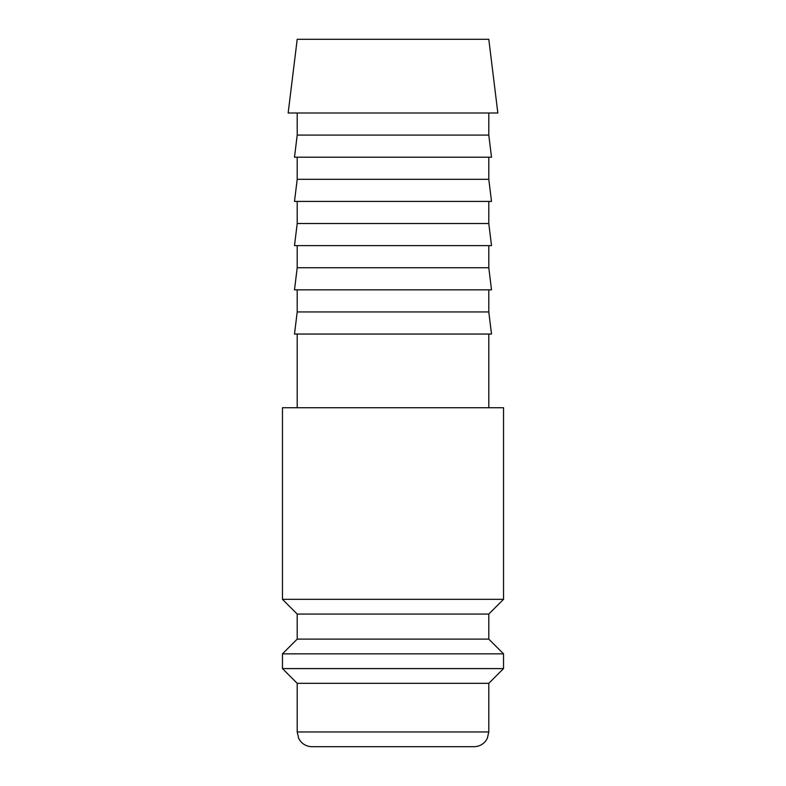 <?xml version="1.0" encoding="UTF-8"?>
<svg xmlns="http://www.w3.org/2000/svg" width="786" height="786" viewBox="0 0 786 786"><rect width="100%" height="100%" fill="white"/><g stroke="black" fill="none" stroke-linecap="round" stroke-linejoin="round"><path stroke-width="1.18" d="M503.531 599.325L503.531 407.738L282.469 407.738L282.469 599.325L297.206 614.062L297.206 639.116L282.469 653.854L282.469 668.591L297.206 683.329L297.206 731.962L488.794 731.962L488.794 683.329L503.531 668.591L503.531 653.854L488.794 639.116L488.794 614.062L503.531 599.325L282.469 599.325M297.206 731.962L298.709 738.447L300.37 741.09C303.367 744.725 307.228 746.602 311.944 746.7L474.056 746.7C478.772 746.602 482.633 744.725 485.63 741.09L487.291 738.447L488.794 731.962M497.843 112.988L488.794 39.3L297.206 39.3L288.157 112.988L497.843 112.988M297.206 112.988L297.206 135.094L294.495 157.2L491.505 157.2L488.794 135.094L488.794 112.988M297.206 157.2L297.206 179.306L294.495 201.412L491.505 201.412L488.794 179.306L488.794 157.2M297.206 201.412L297.206 223.519L294.495 245.625L491.505 245.625L488.794 223.519L488.794 201.412M297.206 245.625L297.206 267.731L294.495 289.838L491.505 289.838L488.794 267.731L488.794 245.625M297.206 289.838L297.206 311.944L294.495 334.05L491.505 334.05L488.794 311.944L488.794 289.838M488.794 407.738L488.794 334.05M297.206 334.05L297.206 407.738M297.206 311.944L488.794 311.944M297.206 267.731L488.794 267.731M297.206 223.519L488.794 223.519M297.206 179.306L488.794 179.306M297.206 135.094L488.794 135.094M297.206 683.329L488.794 683.329M282.469 668.591L503.531 668.591M282.469 653.854L503.531 653.854M297.206 639.116L488.794 639.116M297.206 614.062L488.794 614.062"/></g></svg>
